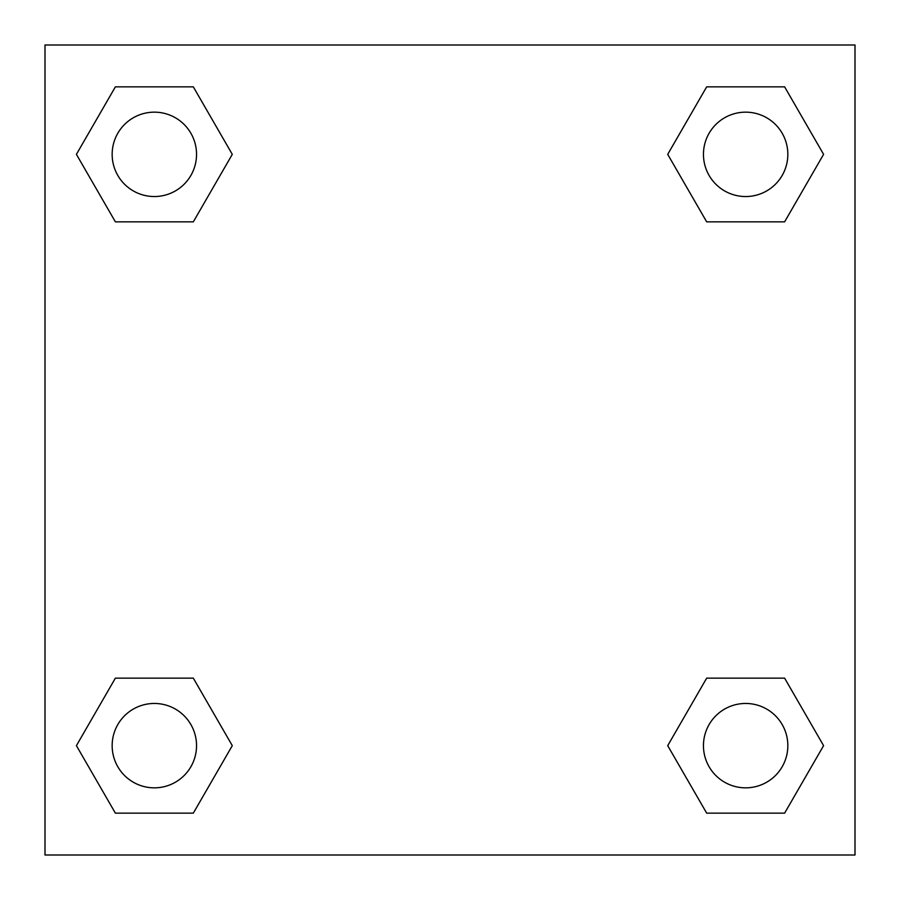 <?xml version="1.0" encoding="UTF-8"?>
<svg xmlns="http://www.w3.org/2000/svg" width="900" height="900" viewBox="0 0 900 900"><rect width="100%" height="100%" fill="white"/><g stroke="black" fill="none" stroke-linecap="round" stroke-linejoin="round"><path stroke-width="1.35" d="M784.62 221.85L706.68 221.85L784.62 221.85L823.59 154.35L784.62 221.85L706.68 221.85L667.71 154.35L706.68 86.85L667.71 154.35M115.38 86.85L193.32 86.85L115.38 86.85L193.32 86.85L232.29 154.35L193.32 221.85L115.38 221.85L193.32 221.85L115.38 221.85L76.41 154.35L115.38 86.85L76.41 154.35M115.38 678.15L193.32 678.15L115.38 678.15L76.41 745.65L115.38 678.15L193.32 678.15L232.29 745.65L193.32 813.15L115.38 813.15L193.32 813.15L115.38 813.15L76.41 745.65M732.533 678.15L706.68 678.15L732.533 678.15L706.68 678.15L667.71 745.65L706.68 678.15L784.62 678.15L706.68 678.15L784.62 678.15L823.59 745.65L784.62 813.15L706.68 813.15L784.62 813.15L706.68 813.15L667.71 745.65M855 45L45 45L45 855L855 855L855 45M706.68 86.85L784.62 86.85L706.68 86.85L784.62 86.85L823.59 154.35M787.837 745.65A42.188 42.188 0 0 0 724.556 709.11A42.188 42.188 0 0 0 724.556 782.19A42.188 42.188 0 0 0 787.837 745.65M196.537 745.65A42.188 42.188 0 0 0 133.256 709.11A42.188 42.188 0 0 0 133.256 782.19A42.188 42.188 0 0 0 196.537 745.65M787.837 154.35A42.188 42.188 0 0 0 724.556 117.81A42.188 42.188 0 0 0 724.556 190.89A42.188 42.188 0 0 0 787.837 154.35M196.537 154.35A42.188 42.188 0 0 0 133.256 117.81A42.188 42.188 0 0 0 133.256 190.89A42.188 42.188 0 0 0 196.537 154.35M167.468 678.15L193.32 678.15M732.533 221.85L706.68 221.85M193.32 221.85L167.468 221.85"/></g></svg>
